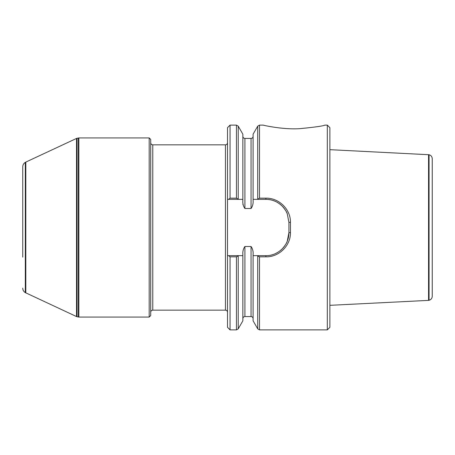 <?xml version="1.0" encoding="UTF-8"?>
<svg xmlns="http://www.w3.org/2000/svg" width="455" height="455" viewBox="0 0 455 455"><rect width="100%" height="100%" fill="white"/><g stroke="black" fill="none" stroke-linecap="round" stroke-linejoin="round"><path stroke-width="0.68" d="M238.221 256.011L238.221 328.851L242.856 320.826L242.856 255.653L238.477 255.653L236.452 256.836L230.059 256.836L230.059 329.875L227.5 327.316L227.5 255.653L242.856 255.653L242.856 254.51C242.606 251.45 243.288 248.777 244.904 246.491L251.046 246.491C252.667 248.777 253.35 251.456 253.094 254.51L253.094 255.653L265.891 255.653C272.027 255.71 277.505 253.412 282.327 248.76C285.217 245.37 286.849 242.885 287.23 241.292L288.925 232.619L288.925 222.381L287.23 213.702C286.843 212.115 285.211 209.624 282.327 206.24C277.51 201.588 272.027 199.29 265.891 199.347L253.094 199.347L253.094 134.174L257.729 126.149L259.498 125.125L263.257 125.125M230.059 198.164L230.059 125.125L227.5 127.684L227.5 199.347L228.592 199.347L230.059 198.164L236.452 198.164L238.477 199.347L227.5 199.347L227.5 255.653L228.592 255.653L230.059 256.836M257.729 256.011L257.473 255.653L253.094 255.653L253.094 320.826L257.729 328.851L257.729 256.011L259.498 256.836L265.891 256.836C278.813 257.183 290.665 245.763 290.461 232.698L290.461 222.302C290.677 209.243 278.801 197.811 265.891 198.164L259.498 198.164L259.498 125.125M259.498 256.836L259.498 329.875L327.316 329.875L327.316 125.125L324.819 125.125M324.819 125.148C323.004 126.041 314.627 127.212 299.68 128.668C282.97 129.777 263.206 125.239 263.257 125.148M268.131 126.183L269.041 126.359M259.498 198.164L257.473 199.347L253.094 199.347L253.094 200.49C253.344 203.55 252.661 206.223 251.046 208.509L244.904 208.509C243.277 206.223 242.595 203.55 242.856 200.49L242.856 199.347L238.477 199.347L242.856 199.347L242.856 134.174L238.221 126.149L238.221 198.989M242.856 204.466L243.175 204.466M327.316 329.875L329.875 327.316L329.875 127.684L327.316 125.125M287.23 213.702A23.034 23.034 0 0 0 265.891 199.347L265.891 198.164M280.343 250.557A23.034 23.034 0 0 0 288.925 232.619L290.461 232.698M227.5 142.785C227.381 144.03 226.698 144.713 225.452 144.832L225.452 310.168C226.687 310.276 227.369 310.958 227.5 312.215M150.719 142.785C150.838 144.03 151.521 144.713 152.766 144.832L225.452 144.832M149.183 137.922L150.719 139.457L150.719 315.542L149.183 317.078L149.183 137.922L78.846 137.922L78.846 317.078L149.183 317.078M22.75 197.868L22.75 166.814C22.813 164.881 23.666 163.402 25.309 162.378L25.309 292.622L76.52 316.561L76.52 138.439L78.846 137.922M25.821 292.918L25.821 162.082L76.52 138.439M25.309 162.378L25.821 162.082M22.75 166.814L22.75 257.132M432.25 158.727L432.25 296.273C432.113 298.343 431.056 299.674 429.065 300.266L429.065 154.734C431.056 155.326 432.113 156.656 432.25 158.727M429.065 154.734L329.875 149.672M429.065 300.266L428.553 300.38L428.553 154.62M428.553 300.38L329.875 305.328M230.059 329.875L236.452 329.875L236.452 256.836M236.452 198.164L236.452 125.125L238.221 126.149M244.904 208.509L244.904 138.434C243.658 138.314 242.976 137.632 242.856 136.386M242.856 318.614C242.976 317.368 243.658 316.686 244.904 316.566L244.904 246.491M251.046 208.509L251.046 138.434C252.28 138.326 252.963 137.643 253.094 136.386M244.904 316.566L251.046 316.566L251.046 246.491M257.729 198.989L257.729 126.149M265.891 255.653L265.891 256.836M288.925 222.381L290.461 222.302M152.766 144.832L152.766 310.168L225.452 310.168M76.52 316.561L78.334 317.033L78.334 137.967M77.031 316.743L77.031 138.257M238.221 328.851L236.452 329.875M259.498 329.875L257.729 328.851M230.059 125.125L236.452 125.125M244.904 138.434L251.046 138.434M251.046 316.566C252.28 316.674 252.963 317.357 253.094 318.614M152.766 310.168C151.532 310.276 150.85 310.958 150.719 312.215M78.334 317.033L78.846 317.078M25.309 292.622C23.666 291.598 22.813 290.119 22.75 288.186"/></g></svg>
